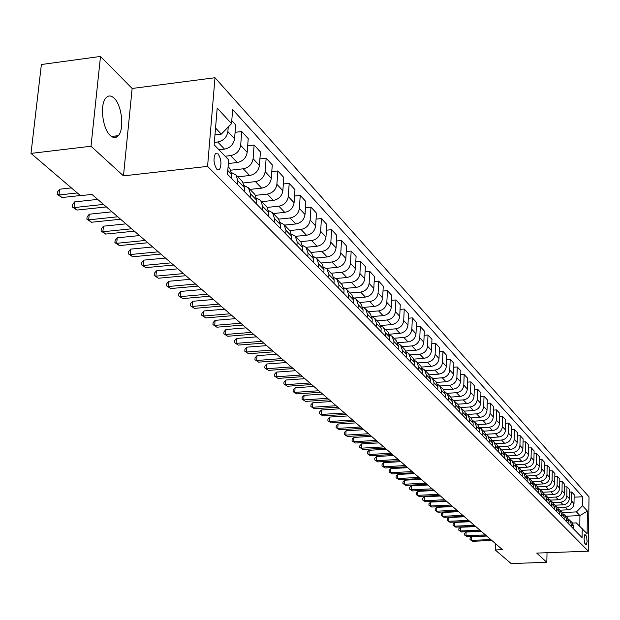 <?xml version="1.0" encoding="UTF-8"?>
<svg xmlns="http://www.w3.org/2000/svg" width="620" height="620" viewBox="0 0 620 620"><rect width="100%" height="100%" fill="white"/><g stroke="black" fill="none" stroke-linecap="round" stroke-linejoin="round"><path stroke-width="0.93" d="M110.314 135.524C113.29 138.175 115.956 138.221 118.304 135.664C124.542 129.293 121.869 105.113 114.142 98.177C111.034 95.278 108.252 95.24 105.795 98.069C99.657 104.71 102.61 129.022 110.314 135.524M216.861 169.237L219.62 169.353C221.782 164.323 221.286 159.162 218.124 153.853L215.318 153.744C213.179 158.828 213.691 163.998 216.861 169.237M100.502 56.443L91.001 146.235L123.473 175.871L132.145 88.466L100.502 56.443L41.393 64.511L31 153.396L80.476 195.664L91.923 194.409L502.487 549.684L495.21 549.956L511.136 563.557L546.832 562.309L547.018 552.714M132.145 88.466L214.993 77.733L589 496.814L588.357 551.196L207.576 166.385L214.993 77.733M112.05 136.826L112.088 136.408M586.032 535.595L584.66 534.812L584.056 538.997L584.683 543.182L586.28 544.933L587.093 541.531L586.659 537.067L586.032 535.595L584.319 535.664M579.793 526.271L579.933 515.615L576.453 511.903L582.505 505.719L582.622 496.775L232.663 109.538L231.531 123.644L221.294 134.137L215.543 128.014M582.505 505.719L587.388 511.027L587.109 533.719L576.298 522.893L572.547 523.055M231.531 123.644L217.194 108.035L214.156 144.778L228.641 159.883L227.494 174.259L582.095 537.649L582.211 528.604M91.001 146.235L31 153.396M123.473 175.871L207.576 166.385M588.357 551.196L536.742 553.094L546.832 562.309M495.388 543.538L495.21 549.956M565.998 516.212L579.933 515.615L587.388 511.027M562.425 512.523L576.453 511.903M560.147 510.167L567.936 509.818C571.57 509.299 573.593 507.23 574.011 503.611L574.143 494.644L571.718 491.993L569.416 492.102M557.651 507.586L565.471 507.238C569.129 506.711 571.159 504.634 571.578 500.999L571.718 491.993M555.334 505.184L563.185 504.827C566.851 504.3 568.896 502.216 569.315 498.565L569.454 489.521L566.982 486.824L564.642 486.94M552.792 502.564L560.682 502.2C564.363 501.665 566.417 499.565 566.843 495.907L566.982 486.824M550.428 500.115L558.349 499.751C562.046 499.216 564.107 497.108 564.533 493.427L564.681 484.313L562.169 481.562L559.783 481.678M547.832 497.442L555.799 497.07C559.511 496.535 561.581 494.411 562.014 490.714L562.169 481.562M545.437 494.954L553.42 494.574C557.148 494.032 559.232 491.9 559.666 488.196L559.821 479.004L557.264 476.199L554.822 476.323M542.771 492.233L550.823 491.846C554.567 491.296 556.659 489.157 557.101 485.437L557.264 476.199M540.353 489.692L548.406 489.304C552.164 488.754 554.264 486.607 554.706 482.864L554.877 473.595L552.265 470.743L549.777 470.867M537.602 486.925L545.755 486.529C549.537 485.971 551.645 483.809 552.095 480.05L552.265 470.743M535.168 484.336L543.29 483.933C547.08 483.375 549.204 481.205 549.653 477.431L549.832 468.085L547.165 465.178L544.631 465.31M532.332 481.515L540.593 481.104C544.407 480.539 546.538 478.353 546.987 474.564L547.165 465.178M529.891 478.873L538.082 478.462C541.903 477.888 544.05 475.703 544.507 471.897L544.693 462.466L541.981 459.505L539.392 459.645M526.946 475.997L535.331 475.571C539.175 474.998 541.322 472.796 541.787 468.976L541.981 459.505M524.505 473.308L532.766 472.882C536.625 472.3 538.788 470.092 539.253 466.256L539.454 456.746L536.688 453.724L534.045 453.871M521.451 470.379L529.968 469.937C533.843 469.356 536.013 467.131 536.486 463.279L536.688 453.724M519.018 467.635L527.357 467.193C531.247 466.604 533.433 464.38 533.905 460.505L534.107 450.911L531.293 447.834L528.596 447.981M515.84 464.651L524.497 464.194C528.411 463.605 530.604 461.357 531.077 457.467L531.293 447.834M513.43 461.846L521.831 461.396C525.76 460.8 527.969 458.544 528.449 454.638L528.666 444.959L525.791 441.82L523.04 441.975M510.113 458.815L518.917 458.335C522.869 457.731 525.078 455.468 525.566 451.538L525.791 441.82M507.718 455.948L516.204 455.483C520.164 454.879 522.389 452.6 522.885 448.655L523.11 438.898L520.18 435.689L517.367 435.86M504.254 452.856L513.228 452.36C517.212 451.748 519.452 449.461 519.94 445.501L520.18 435.689M501.906 449.926L510.462 449.454C514.461 448.834 516.708 446.532 517.204 442.556L517.444 432.706L514.461 429.443L511.585 429.614M498.41 446.772L507.424 446.268C511.446 445.64 513.709 443.331 514.205 439.332L514.461 429.443M495.969 443.788L504.603 443.3C508.632 442.672 510.911 440.347 511.415 436.333L511.671 426.397L508.617 423.065L505.688 423.235M492.536 440.564L501.503 440.045C505.564 439.417 507.842 437.077 508.354 433.047L508.617 423.065M489.909 437.526L498.62 437.015C502.696 436.379 504.99 434.031 505.502 429.978L505.773 419.957L502.657 416.555L499.658 416.733M486.506 434.225L495.465 433.698C499.557 433.055 501.867 430.699 502.386 426.622L502.657 416.555M483.724 431.132L492.52 430.606C496.628 429.954 498.945 427.591 499.472 423.499L499.751 413.377L496.574 409.905L493.512 410.099M480.329 427.761L489.296 427.219C493.427 426.568 495.76 424.181 496.287 420.073L496.574 409.905M477.416 424.599L486.289 424.064C490.436 423.406 492.784 421.011 493.311 416.88L493.613 406.666L490.366 403.124L487.235 403.325M474.006 421.158L482.996 420.608C487.165 419.942 489.521 417.531 490.064 413.385L490.366 403.124M470.968 417.934L479.927 417.384C484.119 416.71 486.483 414.292 487.025 410.122L487.336 399.815L484.026 396.196L480.818 396.405M467.534 414.416L476.563 413.85C480.779 413.176 483.158 410.742 483.709 406.55L484.026 396.196M464.388 411.13L473.432 410.556C477.664 409.874 480.05 407.425 480.608 403.217L480.934 392.817L477.547 389.12L474.269 389.337M460.9 407.534L469.999 406.953C474.246 406.263 476.656 403.798 477.214 399.575L477.547 389.12M457.661 404.178L466.79 403.589C471.061 402.892 473.479 400.419 474.044 396.172L474.385 385.671L470.929 381.889L467.573 382.122M454.111 400.505L463.287 399.9C467.581 399.203 470.007 396.715 470.58 392.445L470.929 381.889M450.794 397.071L460.009 396.467C464.326 395.754 466.767 393.258 467.341 388.965L467.705 378.363L464.163 374.503L460.73 374.744M447.16 393.312L456.429 392.7C460.761 391.987 463.218 389.469 463.799 385.16L464.163 374.503M443.757 389.81L453.081 389.19C457.436 388.461 459.908 385.935 460.489 381.602L460.869 370.899L457.258 366.955L453.739 367.203M440.061 385.973L449.415 385.338C453.793 384.609 456.281 382.067 456.87 377.712L457.258 366.955M436.55 382.393L445.997 381.742C450.391 381.006 452.894 378.456 453.491 374.077L453.887 363.266L450.19 359.236L446.586 359.492M432.799 378.464L442.246 377.805C446.671 377.069 449.182 374.496 449.787 370.094L450.19 359.236M429.164 374.805L438.751 374.131C443.192 373.387 445.718 370.799 446.33 366.381L446.741 355.469L442.967 351.339L439.278 351.61M425.382 370.783L434.914 370.109C439.386 369.349 441.928 366.753 442.541 362.312L442.967 351.339M421.592 367.048L431.342 366.35C435.829 365.591 438.387 362.971 439.007 358.507L439.433 347.487L435.573 343.263L431.791 343.55M417.787 362.933L427.42 362.235C431.931 361.46 434.504 358.833 435.132 354.346L435.573 343.263M413.827 359.12L423.762 358.391C428.296 357.608 430.877 354.966 431.512 350.455L431.962 339.326L428.009 335.002L424.134 335.304M410.014 354.896L419.748 354.175C424.305 353.392 426.909 350.734 427.544 346.2L428.009 335.002M405.875 350.998L416.005 350.246C420.585 349.447 423.196 346.774 423.847 342.217L424.32 330.971L420.275 326.546L416.299 326.864M402.062 346.673L411.897 345.929C416.5 345.131 419.136 342.434 419.786 337.853L420.275 326.546M397.714 342.697L408.061 341.907C412.695 341.093 415.338 338.388 415.997 333.785L416.493 322.423L412.346 317.897L408.278 318.223M393.925 338.257L403.86 337.489C408.518 336.668 411.176 333.947 411.843 329.321L412.346 317.897M389.337 334.196L399.931 333.366C404.612 332.537 407.286 329.801 407.96 325.151L408.479 313.666L404.24 309.031L400.055 309.38M385.594 329.638L395.63 328.84C400.334 328.011 403.023 325.252 403.705 320.579L404.24 309.031M380.742 325.485L391.608 324.617C396.335 323.779 399.048 321.005 399.737 316.301L400.272 304.707L395.932 299.956L391.638 300.32M377.053 320.811L387.198 319.99C391.956 319.137 394.676 316.347 395.374 311.62L395.932 299.956M371.923 316.572L383.075 315.665C387.856 314.805 390.6 311.992 391.305 307.241L391.871 295.523L387.415 290.656L383.013 291.036M368.311 311.759L378.564 310.915C383.369 310.047 386.128 307.226 386.841 302.444L387.415 290.656M363.281 307.404L374.341 306.481C379.169 305.606 381.943 302.762 382.664 297.957L383.253 286.115L378.688 281.131L374.17 281.526M359.344 302.49L369.706 301.615C374.565 300.731 377.363 297.871 378.091 293.043L378.688 281.131M354.454 298.003L365.382 297.073C370.264 296.174 373.077 293.299 373.813 288.44L374.426 276.466L369.745 271.358L365.095 271.777M350.153 292.989L360.631 292.082C365.544 291.175 368.373 288.285 369.117 283.402L369.745 271.358M345.34 288.37L356.19 287.424C361.135 286.51 363.979 283.596 364.731 278.682L365.374 266.577L360.577 261.338L355.795 261.779M340.729 283.247L351.323 282.309C356.291 281.379 359.158 278.45 359.918 273.513L360.577 261.338M335.939 278.496L346.774 277.528C351.765 276.59 354.648 273.637 355.415 268.677L356.089 256.44L351.168 251.061L346.255 251.526M331.065 273.25L341.775 272.281C346.797 271.335 349.703 268.359 350.478 263.368L351.168 251.061M326.244 268.367L337.102 267.375C342.155 266.414 345.077 263.423 345.859 258.401L346.565 246.031L341.512 240.513L336.459 241.002M321.144 262.988L331.971 261.989C337.055 261.02 340 258.005 340.791 252.96L341.512 240.513M316.262 257.966L327.182 256.951C332.289 255.975 335.25 252.945 336.055 247.861L336.792 235.352L331.607 229.687L326.399 230.198M310.961 252.456L321.912 251.418C327.058 250.434 330.034 247.38 330.847 242.273L331.607 229.687M305.978 247.303L316.99 246.249C322.16 245.249 325.159 242.18 325.981 237.042L326.756 224.386L321.431 218.573L316.068 219.108M300.506 241.645L311.589 240.568C316.789 239.56 319.804 236.468 320.641 231.299L321.431 218.573M295.391 236.352L306.528 235.259C311.759 234.236 314.797 231.121 315.642 225.928L316.448 213.125L310.976 207.15L305.459 207.723M289.765 230.531L300.971 229.423C306.233 228.385 309.295 225.254 310.155 220.022L310.976 207.15M284.51 225.091L295.779 223.967C301.072 222.921 304.149 219.767 305.017 214.504L305.854 201.562L300.235 195.416L294.547 196.013M278.721 219.124L290.067 217.969C295.391 216.907 298.499 213.729 299.375 208.436L300.235 195.416M273.327 213.528L284.727 212.358C290.083 211.288 293.206 208.088 294.089 202.763L294.973 189.666L289.191 183.357L283.325 183.985M267.329 207.39L278.853 206.197C284.247 205.112 287.393 201.888 288.292 196.532L289.191 183.357M261.826 201.639L273.366 200.423C278.783 199.322 281.953 196.083 282.86 190.697L283.782 177.444L277.838 170.95L271.785 171.616M255.587 195.331L267.329 194.083C272.785 192.967 275.97 189.704 276.892 184.28L277.838 170.95M249.999 189.402L261.671 188.147C267.166 187.023 270.374 183.729 271.312 178.281L272.265 164.866L266.151 158.185L259.912 158.891M243.466 182.931L255.463 181.621C260.989 180.482 264.221 177.165 265.166 171.678L266.151 158.185M237.824 176.816L249.643 175.514C255.208 174.359 258.463 171.019 259.423 165.501L260.423 151.931L254.13 145.049L247.682 145.801M230.95 170.175L243.249 168.803C248.845 167.633 252.131 164.269 253.1 158.712L254.13 145.049M228.354 163.517L237.266 162.51C242.893 161.324 246.194 157.937 247.179 152.35L248.233 138.609L241.746 131.525L235.088 132.316M225.138 156.225L230.679 155.597C236.344 154.395 239.677 150.978 240.676 145.351L241.746 131.525M218.93 149.761L224.51 149.118C230.214 147.901 233.57 144.46 234.577 138.803L235.678 124.891L231.772 120.629M214.35 142.383L217.728 141.988C223.463 140.756 226.85 137.291 227.873 131.595L228.238 127.023M214.97 134.889L221.294 134.137M573.647 528.992L573.678 526.566L572.152 522.582L568.346 519.002M582.622 496.775L574.105 497.17M571.198 526.489L571.237 524.055L569.702 520.048M568.928 524.156L568.966 521.707L567.424 517.692L563.549 514.058M566.44 521.606L566.479 519.149L564.936 515.119M564.122 519.227L564.161 516.762L562.611 512.717L558.667 509.012M561.588 516.63L561.627 514.158L560.077 510.089M559.225 514.212L559.271 511.725L557.713 507.648L553.683 503.874M556.644 511.57L556.69 509.074L555.125 504.975M554.241 509.105L554.28 506.594L552.714 502.479L548.615 498.643M551.606 506.408L551.653 503.889L550.079 499.759M549.157 503.897L549.204 501.363L547.623 497.217L543.446 493.311M546.476 501.146L546.522 498.604L544.941 494.442M543.98 498.589L544.027 496.039L542.438 491.854L538.175 487.878M541.245 495.791L541.299 493.225L539.702 489.025M538.695 493.179L538.749 490.606L537.153 486.39L532.805 482.337M535.913 490.319L535.967 487.739L534.363 483.499M533.316 487.661L533.37 485.065L531.766 480.81L527.326 476.679M530.472 484.747L530.534 482.143L528.922 477.873M527.829 482.035L527.884 479.415L526.271 475.129L521.738 470.921M524.931 479.066L524.993 476.439L523.365 472.13M522.226 476.3L522.288 473.657L520.661 469.332L516.034 465.046M519.273 473.269L519.335 470.619L517.708 466.271M516.514 470.448L516.584 467.782L514.949 463.419L510.221 459.048M513.5 467.356L513.569 464.675L511.926 460.296M510.686 464.473L510.756 461.784L509.113 457.382L504.285 452.925M507.61 461.319L507.687 458.622L506.029 454.196M504.742 458.382L504.812 455.669L503.161 451.228L498.232 446.687M501.603 455.165L501.673 452.43L500.014 447.973M498.674 452.158L498.751 449.423L497.085 444.943L492.048 440.308M495.465 448.872L495.543 446.121L493.869 441.626M492.474 445.811L492.551 443.044L490.877 438.526L485.731 433.799M489.203 442.455L489.281 439.673L487.599 435.139M486.142 439.324L486.227 436.526L484.538 431.977L479.283 427.149M482.802 435.891L482.887 433.086L481.19 428.513M479.679 432.698L479.771 429.877L478.067 425.281L472.688 420.36M476.261 429.195L476.354 426.366L474.649 421.747M473.075 425.932L473.168 423.08L471.456 418.446L465.961 413.424M469.588 422.352L469.681 419.492L467.968 414.827M466.325 419.012L466.426 416.136L464.706 411.455L459.079 406.332M462.76 415.354L462.861 412.471L461.133 407.766M459.428 411.943L459.529 409.037L457.8 404.318L452.042 399.079M455.778 408.2L455.886 405.286L454.15 400.543M452.375 404.713L452.484 401.783L450.74 397.017L444.842 391.67M448.64 400.892L448.756 397.947L447.005 393.15M445.16 397.319L445.276 394.359L443.517 389.546L437.488 384.09M441.347 393.413L441.463 390.437L439.704 385.601M437.782 389.763L437.898 386.772L436.139 381.912L429.954 376.332M433.876 385.756L434 382.757L432.233 377.875M430.233 382.021L430.357 379.006L428.583 374.1L424.584 369.962L422.251 368.396M426.242 377.929L426.366 374.891L424.584 369.962M422.507 374.108L422.639 371.054L420.848 366.102L416.756 361.871L414.361 360.282M418.415 369.915L418.546 366.846L416.756 361.871M414.602 366.002L414.733 362.917L412.936 357.918L408.743 353.586L406.278 351.966M410.409 361.708L410.549 358.608L408.743 353.586M406.495 357.701L406.643 354.586L404.829 349.541L400.543 345.1L398.009 343.449M402.21 353.307L402.357 350.176L400.543 345.1M398.203 349.2L398.35 346.053L396.529 340.954L392.135 336.404L389.531 334.722M393.808 344.697L393.956 341.535L392.135 336.404M389.701 340.488L389.856 337.311L388.027 332.157L383.524 327.5L380.843 325.787M385.198 335.877L385.353 332.676L383.524 327.5M380.99 331.56L381.153 328.344L379.316 323.144L374.697 318.37L371.938 316.626M376.379 326.833L376.542 323.594L374.697 318.37M372.062 322.408L372.225 319.161L370.38 313.906L365.645 309.008L362.801 307.233M367.327 317.556L367.497 314.286L365.645 309.008M362.901 313.022L363.08 309.737L361.212 304.428L356.361 299.406L353.431 297.6M358.042 308.047L358.228 304.738L356.361 299.406M353.509 303.397L353.687 300.072L351.819 294.709L346.836 289.555L343.813 287.711M348.525 298.29L348.711 294.942L346.836 289.555M343.86 293.516L344.053 290.152L342.17 284.735L337.055 279.442L333.947 277.566M338.753 288.269L338.946 284.89L337.055 279.442M333.963 283.371L334.165 279.969L332.274 274.497L327.019 269.065L323.81 267.158M328.716 277.985L328.918 274.567L327.019 269.065M323.803 272.955L324.012 269.514L322.106 263.981L316.712 258.401L313.394 256.463M318.409 267.422L318.618 263.965L316.712 258.401M313.356 262.252L313.581 258.772L311.666 253.177L306.117 247.45L302.7 245.474M307.815 256.572L308.039 253.076L306.117 247.45M302.63 251.255L302.854 247.737L300.933 242.079L295.236 236.189L291.695 234.182M296.933 245.419L297.166 241.878L295.236 236.189M291.594 239.948L291.834 236.391L289.904 230.671L284.045 224.618L280.38 222.572M285.735 233.949L285.983 230.361L284.045 224.618M280.255 228.323L280.504 224.719L278.558 218.945L272.529 212.706L268.739 210.629M274.226 222.146L274.482 218.519L272.529 212.706M268.576 216.365L268.84 212.714L266.887 206.871L260.687 200.462L256.757 198.346M262.376 210.01L262.647 206.336L260.687 200.462M256.564 204.05L256.843 200.361L254.874 194.448L248.488 187.845L244.419 185.706M250.178 197.509L250.457 193.789L248.488 187.845M244.195 191.379L244.481 187.635L242.513 181.66L235.933 174.856L231.71 172.678M237.615 184.636L237.91 180.869L235.933 174.856M231.454 178.312L231.748 174.53L229.772 168.485L228.09 166.749M113.073 137.291L117.009 136.819M486.754 536.067L471.665 536.672L471.541 540.353L490.831 539.594M472.642 541.275L470.03 539.601L472.642 541.275L491.9 540.516M470.03 539.601L470.076 538.129L471.665 536.672M481.337 531.379L466.116 531.999L466 535.711L485.437 534.928M467.116 536.649L464.473 534.959L467.116 536.649L486.522 535.866M464.473 534.959L464.519 533.471L466.116 531.999M475.811 526.597L460.474 527.24L460.35 530.984L479.942 530.17M461.489 531.937L458.815 530.224L461.489 531.937L481.05 531.131M458.815 530.224L458.87 528.728L460.474 527.24M470.193 521.73L454.731 522.396L454.6 526.171L474.354 525.334M455.754 527.139L453.057 525.411L455.754 527.139L475.478 526.31M453.057 525.411L453.111 523.9L454.731 522.396M464.465 516.778L448.88 517.46L448.74 521.265L468.658 520.405M449.918 522.257L447.19 520.505L449.918 522.257L469.805 521.397M447.19 520.505L447.245 518.986L448.88 517.46M458.63 511.732L442.92 512.438L442.773 516.274L462.853 515.383M443.974 517.282L441.215 515.507L443.974 517.282L464.024 516.398M441.215 515.507L441.277 513.98L442.92 512.438M452.693 506.587L436.844 507.315L436.697 511.182L456.948 510.268M437.921 512.205L435.132 510.423L437.921 512.205L458.134 511.299M435.132 510.423L435.193 508.873L436.844 507.315M446.632 501.348L430.66 502.099L430.505 505.998L450.918 505.06M431.753 507.044L428.932 505.238L431.753 507.044L452.135 506.106M428.932 505.238L428.993 503.673L430.66 502.099M440.464 496.008L424.351 496.783L424.189 500.712L444.78 499.743M425.46 501.782L422.607 499.953L425.46 501.782L446.02 500.813M422.607 499.953L422.677 498.379L424.351 496.783M434.171 490.567L417.919 491.358L417.756 495.326L438.518 494.326M419.05 496.411L416.167 494.558L419.05 496.411L439.782 495.419M416.167 494.558L416.237 492.978L417.919 491.358M427.754 485.011L411.37 485.832L411.192 489.839L432.14 488.808M412.517 490.947L409.603 489.071L412.517 490.947L433.427 489.916M409.603 489.071L409.673 487.467L411.37 485.832M421.213 479.353L404.682 480.198L404.504 484.236L425.63 483.174M405.852 485.367L402.899 483.468L405.852 485.367L426.94 484.313M402.899 483.468L402.977 481.856L404.682 480.198M414.54 473.579L397.87 474.447L397.683 478.524L418.996 477.431M399.055 479.679L396.072 477.757L399.055 479.679L420.329 478.586M396.072 477.757L396.149 476.129L397.87 474.447M407.735 467.689L390.918 468.588L390.724 472.704L412.222 471.572M392.127 473.874L389.104 471.929L392.127 473.874L413.587 472.75M389.104 471.929L389.182 470.286L390.918 468.588M400.791 461.683L383.819 462.605L383.625 466.759L405.31 465.589M385.051 467.953L381.998 465.984L385.051 467.953L406.704 466.798M381.998 465.984L382.075 464.326L383.819 462.605M393.7 455.545L376.58 456.498L376.371 460.691L398.257 459.49M377.836 461.916L374.744 459.916L377.836 461.916L399.675 460.714M374.744 459.916L374.821 458.242L376.58 456.498M386.469 449.283L369.195 450.267L368.978 454.499L391.057 453.259M370.466 455.746L367.335 453.724L370.466 455.746L392.507 454.514M367.335 453.724L367.42 452.034L369.195 450.267M379.084 442.889L361.646 443.904L361.421 448.175L383.703 446.896M362.948 449.446L359.771 447.4L362.948 449.446L385.19 448.175M359.771 447.4L359.863 445.695L361.646 443.904M371.535 436.364L353.942 437.41L353.71 441.719L376.201 440.401M355.268 443.021L352.051 440.944L355.268 443.021L377.712 441.711M352.051 440.944L352.144 439.224L353.942 437.41M363.832 429.699L346.076 430.776L345.836 435.124L368.528 433.76M347.425 436.457L344.17 434.349L347.425 436.457L370.078 435.1M344.17 434.349L344.263 432.613L346.076 430.776M355.958 422.879L338.032 423.995L337.784 428.389L360.693 426.979M339.411 429.745L336.11 427.614L339.411 429.745L362.274 428.35M336.11 427.614L336.211 425.863L338.032 423.995M347.913 415.919L329.817 417.066L329.561 421.499L352.687 420.05M331.219 422.887L327.879 420.732L331.219 422.887L354.299 421.453M327.879 420.732L327.98 418.957L329.817 417.066M339.683 408.805L321.423 409.99L321.152 414.462L344.495 412.966M322.849 415.881L319.463 413.695L322.849 415.881L346.146 414.4M319.463 413.695L319.571 411.905L321.423 409.99M331.274 401.528L312.837 402.752L312.558 407.27L336.125 405.728M314.294 408.719L310.86 406.503L314.294 408.719L337.815 407.185M310.86 406.503L310.976 404.697L312.837 402.752M322.671 394.08L304.056 395.351L303.769 399.916L327.569 398.319M305.544 401.396L302.064 399.148L305.544 401.396L329.298 399.815M302.064 399.148L302.18 397.319L304.056 395.351M313.875 386.469L295.081 387.779L294.779 392.39L318.812 390.74M296.592 393.909L293.074 391.623L296.592 393.909L320.579 392.266M293.074 391.623L293.19 389.779L295.081 387.779M304.877 378.68L285.89 380.029L285.58 384.687L309.845 382.982M287.44 386.245L283.867 383.927L287.44 386.245L311.659 384.547M283.867 383.927L283.991 382.06L285.89 380.029M295.663 370.706L276.489 372.101L276.171 376.805L300.677 375.046M278.07 378.401L274.443 376.046L278.07 378.401L302.529 376.65M274.443 376.046L274.575 374.162L276.489 372.101M286.231 362.545L266.863 363.987L266.53 368.737L291.284 366.924M268.476 370.373L264.802 367.978L268.476 370.373L293.183 368.567M264.802 367.978L264.934 366.079L266.863 363.987M276.574 354.19L257.005 355.678L256.665 360.483L281.674 358.6M258.656 362.15L254.929 359.724L258.656 362.15L283.611 360.282M254.929 359.724L255.068 357.802L257.005 355.678M266.678 345.627L246.915 347.161L246.559 352.021L271.824 350.075M248.597 353.726L244.815 351.269L248.597 353.726L273.808 351.796M244.815 351.269L244.954 349.324L246.915 347.161M256.541 336.854L236.569 338.442L236.197 343.348L261.725 341.341M238.289 345.1L234.453 342.604L238.289 345.1L263.763 343.108M234.453 342.604L234.6 340.644L236.569 338.442M246.148 327.864L225.975 329.507L225.587 334.467L251.379 332.39M227.734 336.265L223.835 333.723L227.734 336.265L253.472 334.196M223.835 333.723L223.99 331.739L225.975 329.507M235.499 318.649L215.109 320.346L214.706 325.361L240.769 323.214M216.907 327.197L212.947 324.617L216.907 327.197L242.916 325.066M212.947 324.617L213.11 322.617L215.109 320.346M224.572 309.194L203.965 310.946L203.546 316.022L229.888 313.798M205.801 317.905L201.787 315.286L205.801 317.905L232.089 315.696M201.787 315.286L201.95 313.255L203.965 310.946M213.358 299.491L192.533 301.312L192.099 306.435L218.728 304.133M194.417 308.373L190.332 305.707L194.417 308.373L220.983 306.086M190.332 305.707L190.503 303.661L192.533 301.312M201.856 289.54L180.808 291.423L180.358 296.608L207.274 294.221M182.73 298.592L178.583 295.88L182.73 298.592L209.591 296.228M178.583 295.88L178.762 293.81L180.808 291.423M190.046 279.318L168.764 281.271L168.299 286.51L195.509 284.045M170.733 288.548L166.517 285.789L170.733 288.548L197.889 286.099M166.517 285.789L166.702 283.697L168.764 281.271M177.925 268.824L156.403 270.847L155.915 276.148L183.435 273.591M158.418 278.24L154.132 275.435L158.418 278.24L185.876 275.706M154.132 275.435L154.326 273.319L156.403 270.847M165.463 258.044L143.701 260.137L143.197 265.5L171.019 262.857M145.77 267.654L141.414 264.794L143.197 265.5L145.77 267.654L173.53 265.027M141.414 264.794L141.616 262.655L143.701 260.137M152.66 246.962L130.65 249.131L130.13 254.556L158.263 251.813M132.773 256.773L128.34 253.859L130.13 254.556L132.773 256.773L160.844 254.045M128.34 253.859L128.549 251.697L130.65 249.131M139.492 235.569L117.234 237.817L116.692 243.311L145.15 240.467M119.404 245.582L114.901 242.621L116.692 243.311L119.404 245.582L147.8 242.761M114.901 242.621L115.118 240.428L117.234 237.817M125.953 223.859L103.439 226.184L102.874 231.74L131.665 228.796M105.663 234.081L101.075 231.066L102.874 231.74L105.663 234.081L134.393 231.159M101.075 231.066L101.308 228.85L103.439 226.184M112.019 211.8L89.249 214.218L88.652 219.844L117.784 216.783M91.535 222.254L86.862 219.178L88.652 219.844L91.535 222.254L120.59 219.217M86.862 219.178L87.094 216.93L89.249 214.218M97.681 199.392L74.64 201.903L74.02 207.592L103.493 204.422M76.981 210.072L72.23 206.94L74.02 207.592L76.981 210.072L106.384 206.925M72.23 206.94L72.47 204.662L74.64 201.903M71.393 187.899L59.598 189.216L58.954 194.982L77.306 192.952M62.008 197.532L57.164 194.339L58.954 194.982L62.008 197.532L80.313 195.525M57.164 194.339L57.42 192.037L59.598 189.216M565.471 507.238L567.936 509.818M560.682 502.2L563.185 504.827M555.799 497.07L558.349 499.751M550.823 491.846L553.42 494.574M545.755 486.529L548.406 489.304M540.593 481.104L543.29 483.933M535.331 475.571L538.082 478.462M529.968 469.937L532.766 472.882M524.497 464.194L527.357 467.193M518.917 458.335L521.831 461.396M513.228 452.36L516.204 455.483M507.424 446.268L510.462 449.454M501.503 440.045L504.603 443.3M495.465 433.698L498.62 437.015M489.296 427.219L492.52 430.606M482.996 420.608L486.289 424.064M476.563 413.85L479.927 417.384M469.999 406.953L473.432 410.556M463.287 399.9L466.79 403.589M456.429 392.7L460.009 396.467M449.415 385.338L453.081 389.19M442.246 377.805L445.997 381.742M434.914 370.109L438.751 374.131M427.42 362.235L431.342 366.35M419.748 354.175L423.762 358.391M411.897 345.929L416.005 350.246M403.86 337.489L408.061 341.907M395.63 328.84L399.931 333.366M387.198 319.99L391.608 324.617M378.564 310.915L383.075 315.665M369.706 301.615L374.341 306.481M360.631 292.082L365.382 297.073M351.323 282.309L356.19 287.424M341.775 272.281L346.774 277.528M331.971 261.989L337.102 267.375M321.912 251.418L327.182 256.951M311.589 240.568L316.99 246.249M300.971 229.423L306.528 235.259M290.067 217.969L295.779 223.967M278.853 206.197L284.727 212.358M267.329 194.083L273.366 200.423M255.463 181.621L261.671 188.147M243.249 168.803L249.643 175.514M230.679 155.597L237.266 162.51M217.728 141.988L224.51 149.118M571.578 500.999L574.011 503.611M571.237 524.055L573.678 526.566M566.479 519.149L568.966 521.707M566.843 495.907L569.315 498.565M561.627 514.158L564.161 516.762M562.014 490.714L564.533 493.427M556.69 509.074L559.271 511.725M557.101 485.437L559.666 488.196M551.653 503.889L554.28 506.594M552.095 480.05L554.706 482.864M546.522 498.604L549.204 501.363M546.987 474.564L549.653 477.431M541.299 493.225L544.027 496.039M541.787 468.976L544.507 471.897M535.967 487.739L538.749 490.606M536.486 463.279L539.253 466.256M530.534 482.143L533.37 485.065M531.077 457.467L533.905 460.505M524.993 476.439L527.884 479.415M525.566 451.538L528.449 454.638M519.335 470.619L522.288 473.657M519.94 445.501L522.885 448.655M513.569 464.675L516.584 467.782M514.205 439.332L517.204 442.556M507.687 458.622L510.756 461.784M508.354 433.047L511.415 436.333M501.673 452.43L504.812 455.669M502.386 426.622L505.502 429.978M495.543 446.121L498.751 449.423M496.287 420.073L499.472 423.499M489.281 439.673L492.551 443.044M490.064 413.385L493.311 416.88M482.887 433.086L486.227 436.526M483.709 406.55L487.025 410.122M476.354 426.366L479.771 429.877M477.214 399.575L480.608 403.217M469.681 419.492L473.168 423.08M470.58 392.445L474.044 396.172M462.861 412.471L466.426 416.136M463.799 385.16L467.341 388.965M455.886 405.286L459.529 409.037M456.87 377.712L460.489 381.602M448.756 397.947L452.484 401.783M449.787 370.094L453.491 374.077M441.463 390.437L445.276 394.359M442.541 362.312L446.33 366.381M434 382.757L437.898 386.772M435.132 354.346L439.007 358.507M426.366 374.891L430.357 379.006M427.544 346.2L431.512 350.455M418.546 366.846L422.639 371.054M419.786 337.853L423.847 342.217M410.549 358.608L414.733 362.917M411.843 329.321L415.997 333.785M402.357 350.176L406.643 354.586M403.705 320.579L407.96 325.151M393.956 341.535L398.35 346.053M395.374 311.62L399.737 316.301M385.353 332.676L389.856 337.311M386.841 302.444L391.305 307.241M376.542 323.594L381.153 328.344M378.091 293.043L382.664 297.957M367.497 314.286L372.225 319.161M369.117 283.402L373.813 288.44M358.228 304.738L363.08 309.737M359.918 273.513L364.731 278.682M348.711 294.942L353.687 300.072M350.478 263.368L355.415 268.677M338.946 284.89L344.053 290.152M340.791 252.96L345.859 258.401M328.918 274.567L334.165 279.969M330.847 242.273L336.055 247.861M318.618 263.965L324.012 269.514M320.641 231.299L325.981 237.042M308.039 253.076L313.581 258.772M310.155 220.022L315.642 225.928M297.166 241.878L302.854 247.737M299.375 208.436L305.017 214.504M285.983 230.361L291.834 236.391M288.292 196.532L294.089 202.763M274.482 218.519L280.504 224.719M276.892 184.28L282.86 190.697M262.647 206.336L268.84 212.714M265.166 171.678L271.312 178.281M250.457 193.789L256.843 200.361M253.1 158.712L259.423 165.501M237.91 180.869L244.481 187.635M240.676 145.351L247.179 152.35M227.796 170.453L231.748 174.53M227.873 131.595L234.577 138.803M584.675 534.789L585.234 534.765M111.499 136.485L118.304 135.664M217.294 169.609L219.62 169.353"/></g></svg>
